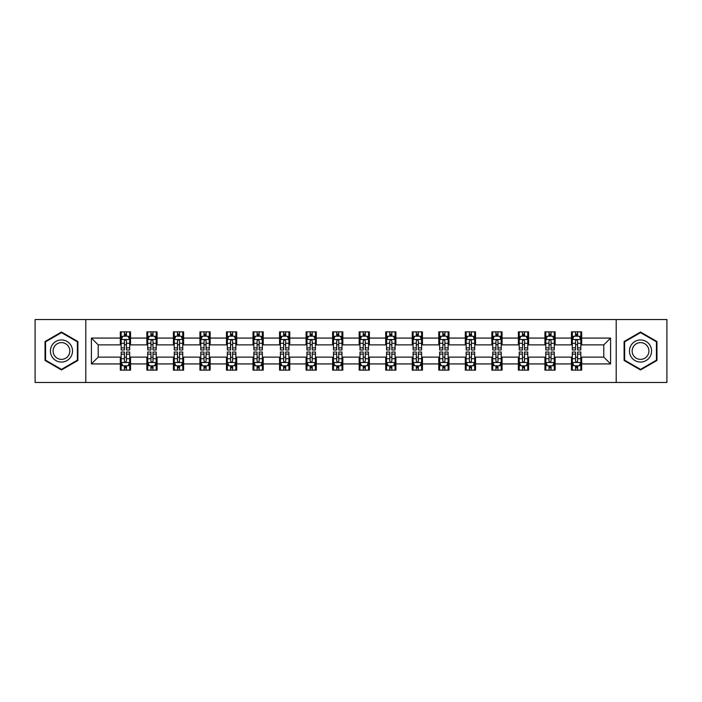 <?xml version="1.0" encoding="UTF-8"?>
<svg xmlns="http://www.w3.org/2000/svg" width="702" height="702" viewBox="0 0 702 702"><rect width="100%" height="100%" fill="white"/><g stroke="black" fill="none" stroke-linecap="round" stroke-linejoin="round"><path stroke-width="1.05" d="M616.207 382.467L666.9 382.467L666.9 319.533L616.207 319.533L616.207 382.467L85.793 382.467L85.793 319.533L35.1 319.533L35.1 382.467L85.793 382.467M616.207 319.533L85.793 319.533M581.677 338.074L581.677 331.862L571.463 331.862L571.463 338.074L555.133 338.074L555.133 331.862L544.928 331.862L544.928 338.074L528.597 338.074L528.597 331.862L518.392 331.862L518.392 338.074L502.062 338.074L502.062 331.862L491.856 331.862L491.856 338.074L475.526 338.074L475.526 331.862L465.312 331.862L465.312 338.074L448.982 338.074L448.982 331.862L438.776 331.862L438.776 338.074L422.446 338.074L422.446 331.862L412.241 331.862L412.241 338.074L395.91 338.074L395.91 331.862L385.705 331.862L385.705 338.074L369.375 338.074L369.375 331.862L359.17 331.862L359.17 338.074L342.83 338.074L342.83 331.862L332.625 331.862L332.625 338.074L316.295 338.074L316.295 331.862L306.09 331.862L306.09 338.074L289.759 338.074L289.759 331.862L279.554 331.862L279.554 338.074L263.224 338.074L263.224 331.862L253.018 331.862L253.018 338.074L236.688 338.074L236.688 331.862L226.474 331.862L226.474 338.074L210.144 338.074L210.144 331.862L199.938 331.862L199.938 338.074L183.608 338.074L183.608 331.862L173.403 331.862L173.403 338.074L157.072 338.074L157.072 331.862L146.867 331.862L146.867 338.074L130.537 338.074L130.537 331.862L120.323 331.862L120.323 338.074L91.409 338.074L91.409 363.926L98.21 357.125L120.323 357.125L120.323 370.138L130.537 370.138L130.537 357.125L146.867 357.125L146.867 370.138L157.072 370.138L157.072 357.125L173.403 357.125L173.403 370.138L183.608 370.138L183.608 357.125L199.938 357.125L199.938 370.138L210.144 370.138L210.144 357.125L226.474 357.125L226.474 370.138L236.688 370.138L236.688 357.125L253.018 357.125L253.018 370.138L263.224 370.138L263.224 357.125L279.554 357.125L279.554 370.138L289.759 370.138L289.759 357.125L306.09 357.125L306.09 370.138L316.295 370.138L316.295 357.125L332.625 357.125L332.625 370.138L342.83 370.138L342.83 357.125L359.17 357.125L359.17 370.138L369.375 370.138L369.375 357.125L385.705 357.125L385.705 370.138L395.91 370.138L395.91 357.125L412.241 357.125L412.241 370.138L422.446 370.138L422.446 357.125L438.776 357.125L438.776 370.138L448.982 370.138L448.982 357.125L465.312 357.125L465.312 370.138L475.526 370.138L475.526 357.125L491.856 357.125L491.856 370.138L502.062 370.138L502.062 357.125L518.392 357.125L518.392 370.138L528.597 370.138L528.597 357.125L544.928 357.125L544.928 370.138L555.133 370.138L555.133 357.125L571.463 357.125L571.463 370.138L581.677 370.138L581.677 357.125L603.79 357.125L603.79 344.875L581.677 344.875L581.677 338.074L610.591 338.074L610.591 363.926L581.677 363.926M571.463 363.926L555.133 363.926M544.928 363.926L528.597 363.926M518.392 363.926L502.062 363.926M491.856 363.926L475.526 363.926M465.312 363.926L448.982 363.926M438.776 363.926L422.446 363.926M412.241 363.926L395.91 363.926M385.705 363.926L369.375 363.926M359.17 363.926L342.83 363.926M332.625 363.926L316.295 363.926M306.09 363.926L289.759 363.926M279.554 363.926L263.224 363.926M253.018 363.926L236.688 363.926M226.474 363.926L210.144 363.926M199.938 363.926L183.608 363.926M173.403 363.926L157.072 363.926M146.867 363.926L130.537 363.926M120.323 363.926L91.409 363.926M571.463 338.074L571.463 344.875L555.133 344.875L555.133 338.074M544.928 338.074L544.928 344.875L528.597 344.875L528.597 338.074M518.392 338.074L518.392 344.875L502.062 344.875L502.062 338.074M491.856 338.074L491.856 344.875L475.526 344.875L475.526 338.074M465.312 338.074L465.312 344.875L448.982 344.875L448.982 338.074M438.776 338.074L438.776 344.875L422.446 344.875L422.446 338.074M412.241 338.074L412.241 344.875L395.91 344.875L395.91 338.074M385.705 338.074L385.705 344.875L369.375 344.875L369.375 338.074M359.17 338.074L359.17 344.875L342.83 344.875L342.83 338.074M332.625 338.074L332.625 344.875L316.295 344.875L316.295 338.074M306.09 338.074L306.09 344.875L289.759 344.875L289.759 338.074M279.554 338.074L279.554 344.875L263.224 344.875L263.224 338.074M253.018 338.074L253.018 344.875L236.688 344.875L236.688 338.074M226.474 338.074L226.474 344.875L210.144 344.875L210.144 338.074M199.938 338.074L199.938 344.875L183.608 344.875L183.608 338.074M173.403 338.074L173.403 344.875L157.072 344.875L157.072 338.074M146.867 338.074L146.867 344.875L130.537 344.875L130.537 338.074M120.323 338.074L120.323 344.875L98.21 344.875L91.409 338.074M98.21 344.875L98.21 357.125M610.591 363.926L603.79 357.125M603.79 344.875L610.591 338.074M120.323 336.118L121.174 336.118M124.412 336.118L126.448 336.118M129.686 336.118L130.537 336.118M120.323 344.708L121.174 344.708M124.412 344.708L126.448 344.708M129.686 344.708L130.537 344.708M120.323 357.292L121.174 357.292M124.412 357.292L126.448 357.292M129.686 357.292L130.537 357.292M120.323 365.882L121.174 365.882M124.412 365.882L126.448 365.882M129.686 365.882L130.537 365.882M146.867 357.292L147.718 357.292M150.948 357.292L152.992 357.292M156.221 357.292L157.072 357.292M146.867 365.882L147.718 365.882M150.948 365.882L152.992 365.882M156.221 365.882L157.072 365.882M146.867 336.118L147.718 336.118M150.948 336.118L152.992 336.118M156.221 336.118L157.072 336.118M146.867 344.708L147.718 344.708M150.948 344.708L152.992 344.708M156.221 344.708L157.072 344.708M173.403 357.292L174.254 357.292M177.483 357.292L179.528 357.292M182.757 357.292L183.608 357.292M173.403 365.882L174.254 365.882M177.483 365.882L179.528 365.882M182.757 365.882L183.608 365.882M173.403 336.118L174.254 336.118M177.483 336.118L179.528 336.118M182.757 336.118L183.608 336.118M173.403 344.708L174.254 344.708M177.483 344.708L179.528 344.708M182.757 344.708L183.608 344.708M199.938 357.292L200.79 357.292M204.019 357.292L206.063 357.292M209.293 357.292L210.144 357.292M199.938 365.882L200.79 365.882M204.019 365.882L206.063 365.882M209.293 365.882L210.144 365.882M199.938 336.118L200.79 336.118M204.019 336.118L206.063 336.118M209.293 336.118L210.144 336.118M199.938 344.708L200.79 344.708M204.019 344.708L206.063 344.708M209.293 344.708L210.144 344.708M226.474 357.292L227.325 357.292M230.563 357.292L232.599 357.292M235.837 357.292L236.688 357.292M226.474 365.882L227.325 365.882M230.563 365.882L232.599 365.882M235.837 365.882L236.688 365.882M226.474 336.118L227.325 336.118M230.563 336.118L232.599 336.118M235.837 336.118L236.688 336.118M226.474 344.708L227.325 344.708M230.563 344.708L232.599 344.708M235.837 344.708L236.688 344.708M253.018 357.292L253.87 357.292M257.099 357.292L259.143 357.292M262.373 357.292L263.224 357.292M253.018 365.882L253.87 365.882M257.099 365.882L259.143 365.882M262.373 365.882L263.224 365.882M253.018 336.118L253.87 336.118M257.099 336.118L259.143 336.118M262.373 336.118L263.224 336.118M253.018 344.708L253.87 344.708M257.099 344.708L259.143 344.708M262.373 344.708L263.224 344.708M279.554 357.292L280.405 357.292M283.634 357.292L285.679 357.292M288.908 357.292L289.759 357.292M279.554 365.882L280.405 365.882M283.634 365.882L285.679 365.882M288.908 365.882L289.759 365.882M279.554 336.118L280.405 336.118M283.634 336.118L285.679 336.118M288.908 336.118L289.759 336.118M279.554 344.708L280.405 344.708M283.634 344.708L285.679 344.708M288.908 344.708L289.759 344.708M306.09 357.292L306.941 357.292M310.17 357.292L312.214 357.292M315.444 357.292L316.295 357.292M306.09 365.882L306.941 365.882M310.17 365.882L312.214 365.882M315.444 365.882L316.295 365.882M306.09 336.118L306.941 336.118M310.17 336.118L312.214 336.118M315.444 336.118L316.295 336.118M306.09 344.708L306.941 344.708M310.17 344.708L312.214 344.708M315.444 344.708L316.295 344.708M332.625 357.292L333.476 357.292M336.714 357.292L338.75 357.292M341.988 357.292L342.83 357.292M332.625 365.882L333.476 365.882M336.714 365.882L338.75 365.882M341.988 365.882L342.83 365.882M332.625 336.118L333.476 336.118M336.714 336.118L338.75 336.118M341.988 336.118L342.83 336.118M332.625 344.708L333.476 344.708M336.714 344.708L338.75 344.708M341.988 344.708L342.83 344.708M359.17 357.292L360.012 357.292M363.25 357.292L365.286 357.292M368.524 357.292L369.375 357.292M359.17 365.882L360.012 365.882M363.25 365.882L365.286 365.882M368.524 365.882L369.375 365.882M359.17 336.118L360.012 336.118M363.25 336.118L365.286 336.118M368.524 336.118L369.375 336.118M359.17 344.708L360.012 344.708M363.25 344.708L365.286 344.708M368.524 344.708L369.375 344.708M385.705 357.292L386.556 357.292M389.785 357.292L391.83 357.292M395.059 357.292L395.91 357.292M385.705 365.882L386.556 365.882M389.785 365.882L391.83 365.882M395.059 365.882L395.91 365.882M385.705 336.118L386.556 336.118M389.785 336.118L391.83 336.118M395.059 336.118L395.91 336.118M385.705 344.708L386.556 344.708M389.785 344.708L391.83 344.708M395.059 344.708L395.91 344.708M412.241 357.292L413.092 357.292M416.321 357.292L418.366 357.292M421.595 357.292L422.446 357.292M412.241 365.882L413.092 365.882M416.321 365.882L418.366 365.882M421.595 365.882L422.446 365.882M412.241 336.118L413.092 336.118M416.321 336.118L418.366 336.118M421.595 336.118L422.446 336.118M412.241 344.708L413.092 344.708M416.321 344.708L418.366 344.708M421.595 344.708L422.446 344.708M438.776 357.292L439.627 357.292M442.857 357.292L444.901 357.292M448.13 357.292L448.982 357.292M438.776 365.882L439.627 365.882M442.857 365.882L444.901 365.882M448.13 365.882L448.982 365.882M438.776 336.118L439.627 336.118M442.857 336.118L444.901 336.118M448.13 336.118L448.982 336.118M438.776 344.708L439.627 344.708M442.857 344.708L444.901 344.708M448.13 344.708L448.982 344.708M465.312 357.292L466.163 357.292M469.401 357.292L471.437 357.292M474.675 357.292L475.526 357.292M465.312 365.882L466.163 365.882M469.401 365.882L471.437 365.882M474.675 365.882L475.526 365.882M465.312 336.118L466.163 336.118M469.401 336.118L471.437 336.118M474.675 336.118L475.526 336.118M465.312 344.708L466.163 344.708M469.401 344.708L471.437 344.708M474.675 344.708L475.526 344.708M491.856 357.292L492.707 357.292M495.937 357.292L497.981 357.292M501.21 357.292L502.062 357.292M491.856 365.882L492.707 365.882M495.937 365.882L497.981 365.882M501.21 365.882L502.062 365.882M491.856 336.118L492.707 336.118M495.937 336.118L497.981 336.118M501.21 336.118L502.062 336.118M491.856 344.708L492.707 344.708M495.937 344.708L497.981 344.708M501.21 344.708L502.062 344.708M518.392 357.292L519.243 357.292M522.472 357.292L524.517 357.292M527.746 357.292L528.597 357.292M518.392 365.882L519.243 365.882M522.472 365.882L524.517 365.882M527.746 365.882L528.597 365.882M518.392 336.118L519.243 336.118M522.472 336.118L524.517 336.118M527.746 336.118L528.597 336.118M518.392 344.708L519.243 344.708M522.472 344.708L524.517 344.708M527.746 344.708L528.597 344.708M544.928 357.292L545.779 357.292M549.008 357.292L551.052 357.292M554.282 357.292L555.133 357.292M544.928 365.882L545.779 365.882M549.008 365.882L551.052 365.882M554.282 365.882L555.133 365.882M544.928 336.118L545.779 336.118M549.008 336.118L551.052 336.118M554.282 336.118L555.133 336.118M544.928 344.708L545.779 344.708M549.008 344.708L551.052 344.708M554.282 344.708L555.133 344.708M571.463 357.292L572.314 357.292M575.552 357.292L577.588 357.292M580.826 357.292L581.677 357.292M571.463 365.882L572.314 365.882M575.552 365.882L577.588 365.882M580.826 365.882L581.677 365.882M571.463 336.118L572.314 336.118M575.552 336.118L577.588 336.118M580.826 336.118L581.677 336.118M571.463 344.708L572.314 344.708M575.552 344.708L577.588 344.708M580.826 344.708L581.677 344.708M61.469 369.954L77.887 360.477L77.887 341.523L61.469 332.046L45.051 341.523L45.051 360.477L61.469 369.954M656.949 341.523L640.531 332.046L624.113 341.523L624.113 360.477L640.531 369.954L656.949 360.477L656.949 341.523M126.448 334.073L124.412 334.073M129.686 347.85L126.448 347.85L126.448 349.982L129.686 349.982L129.686 339.601L127.983 336.197L122.876 336.197L121.174 339.601L121.174 349.982L124.412 349.982L124.412 347.85L121.174 347.85M121.174 339.601L121.174 331.862M129.686 339.601L129.686 331.862M124.412 336.197L124.412 331.862M126.448 331.862L126.448 336.197M126.448 347.85L126.448 340.882C125.772 339.566 125.088 339.566 124.412 340.882L124.412 347.85M124.412 367.927L126.448 367.927M121.174 354.15L124.412 354.15L124.412 352.018L121.174 352.018L121.174 362.399L122.876 365.803L127.983 365.803L129.686 362.399L129.686 352.018L126.448 352.018L126.448 354.15L129.686 354.15M129.686 362.399L129.686 370.138M121.174 362.399L121.174 370.138M126.448 365.803L126.448 370.138M124.412 370.138L124.412 365.803M124.412 354.15L124.412 361.118C125.088 362.434 125.772 362.434 126.448 361.118L126.448 354.15M71.042 356.528A11.056 11.056 0 0 0 66.997 341.426A11.056 11.056 0 0 0 51.895 345.472A11.056 11.056 0 0 0 55.941 360.574A11.056 11.056 0 0 0 71.042 356.528M68.717 355.186A8.371 8.371 0 0 0 65.655 343.752A8.371 8.371 0 0 0 54.221 346.814A8.371 8.371 0 0 0 57.283 358.248A8.371 8.371 0 0 0 68.717 355.186M45.56 360.187L45.56 341.813L61.469 332.634L77.369 341.813L77.369 360.187L61.469 369.366L45.56 360.187M640.531 339.943A11.056 11.056 0 0 0 629.475 351A11.056 11.056 0 0 0 640.531 362.056A11.056 11.056 0 0 0 651.588 351A11.056 11.056 0 0 0 640.531 339.943M640.531 342.629A8.371 8.371 0 0 0 632.16 351A8.371 8.371 0 0 0 640.531 359.371A8.371 8.371 0 0 0 648.902 351A8.371 8.371 0 0 0 640.531 342.629M656.44 360.187L640.531 369.366L624.631 360.187L624.631 341.813L640.531 332.634L656.44 341.813L656.44 360.187M152.992 334.073L150.948 334.073M156.221 347.85L152.992 347.85L152.992 349.982L156.221 349.982L156.221 339.601L154.519 336.197L149.412 336.197L147.718 339.601L147.718 349.982L150.948 349.982L150.948 347.85L147.718 347.85M147.718 339.601L147.718 331.862M156.221 339.601L156.221 331.862M150.948 336.197L150.948 331.862M152.992 331.862L152.992 336.197M152.992 347.85L152.992 340.882C152.308 339.566 151.632 339.566 150.948 340.882L150.948 347.85M179.528 334.073L177.483 334.073M182.757 347.85L179.528 347.85L179.528 349.982L182.757 349.982L182.757 339.601L181.055 336.197L175.956 336.197L174.254 339.601L174.254 349.982L177.483 349.982L177.483 347.85L174.254 347.85M174.254 339.601L174.254 331.862M182.757 339.601L182.757 331.862M177.483 336.197L177.483 331.862M179.528 331.862L179.528 336.197M179.528 347.85L179.528 340.882C178.843 339.566 178.168 339.566 177.483 340.882L177.483 347.85M150.948 367.927L152.992 367.927M147.718 354.15L150.948 354.15L150.948 352.018L147.718 352.018L147.718 362.399L149.412 365.803L154.519 365.803L156.221 362.399L156.221 352.018L152.992 352.018L152.992 354.15L156.221 354.15M156.221 362.399L156.221 370.138M147.718 362.399L147.718 370.138M152.992 365.803L152.992 370.138M150.948 370.138L150.948 365.803M150.948 354.15L150.948 361.118C151.623 362.434 152.308 362.434 152.992 361.118L152.992 354.15M177.483 367.927L179.528 367.927M174.254 354.15L177.483 354.15L177.483 352.018L174.254 352.018L174.254 362.399L175.956 365.803L181.055 365.803L182.757 362.399L182.757 352.018L179.528 352.018L179.528 354.15L182.757 354.15M182.757 362.399L182.757 370.138M174.254 362.399L174.254 370.138M179.528 365.803L179.528 370.138M177.483 370.138L177.483 365.803M177.483 354.15L177.483 361.118C178.168 362.434 178.843 362.434 179.528 361.118L179.528 354.15M206.063 334.073L204.019 334.073M209.293 347.85L206.063 347.85L206.063 349.982L209.293 349.982L209.293 339.601L207.599 336.197L202.492 336.197L200.79 339.601L200.79 349.982L204.019 349.982L204.019 347.85L200.79 347.85M200.79 339.601L200.79 331.862M209.293 339.601L209.293 331.862M204.019 336.197L204.019 331.862M206.063 331.862L206.063 336.197M206.063 347.85L206.063 340.882C205.388 339.566 204.703 339.566 204.019 340.882L204.019 347.85M232.599 334.073L230.563 334.073M235.837 347.85L232.599 347.85L232.599 349.982L235.837 349.982L235.837 339.601L234.135 336.197L229.027 336.197L227.325 339.601L227.325 349.982L230.563 349.982L230.563 347.85L227.325 347.85M227.325 339.601L227.325 331.862M235.837 339.601L235.837 331.862M230.563 336.197L230.563 331.862M232.599 331.862L232.599 336.197M232.599 347.85L232.599 340.882C231.923 339.566 231.239 339.566 230.563 340.882L230.563 347.85M259.143 334.073L257.099 334.073M262.373 347.85L259.143 347.85L259.143 349.982L262.373 349.982L262.373 339.601L260.67 336.197L255.563 336.197L253.87 339.601L253.87 349.982L257.099 349.982L257.099 347.85L253.87 347.85M253.87 339.601L253.87 331.862M262.373 339.601L262.373 331.862M257.099 336.197L257.099 331.862M259.143 331.862L259.143 336.197M259.143 347.85L259.143 340.882C258.459 339.566 257.783 339.566 257.099 340.882L257.099 347.85M204.019 367.927L206.063 367.927M200.79 354.15L204.019 354.15L204.019 352.018L200.79 352.018L200.79 362.399L202.492 365.803L207.599 365.803L209.293 362.399L209.293 352.018L206.063 352.018L206.063 354.15L209.293 354.15M209.293 362.399L209.293 370.138M200.79 362.399L200.79 370.138M206.063 365.803L206.063 370.138M204.019 370.138L204.019 365.803M204.019 354.15L204.019 361.118C204.703 362.434 205.379 362.434 206.063 361.118L206.063 354.15M230.563 367.927L232.599 367.927M227.325 354.15L230.563 354.15L230.563 352.018L227.325 352.018L227.325 362.399L229.027 365.803L234.135 365.803L235.837 362.399L235.837 352.018L232.599 352.018L232.599 354.15L235.837 354.15M235.837 362.399L235.837 370.138M227.325 362.399L227.325 370.138M232.599 365.803L232.599 370.138M230.563 370.138L230.563 365.803M230.563 354.15L230.563 361.118C231.239 362.434 231.923 362.434 232.599 361.118L232.599 354.15M257.099 367.927L259.143 367.927M253.87 354.15L257.099 354.15L257.099 352.018L253.87 352.018L253.87 362.399L255.563 365.803L260.67 365.803L262.373 362.399L262.373 352.018L259.143 352.018L259.143 354.15L262.373 354.15M262.373 362.399L262.373 370.138M253.87 362.399L253.87 370.138M259.143 365.803L259.143 370.138M257.099 370.138L257.099 365.803M257.099 354.15L257.099 361.118C257.774 362.434 258.459 362.434 259.143 361.118L259.143 354.15M283.634 367.927L285.679 367.927M280.405 354.15L283.634 354.15L283.634 352.018L280.405 352.018L280.405 362.399L282.107 365.803L287.206 365.803L288.908 362.399L288.908 352.018L285.679 352.018L285.679 354.15L288.908 354.15M288.908 362.399L288.908 370.138M280.405 362.399L280.405 370.138M285.679 365.803L285.679 370.138M283.634 370.138L283.634 365.803M283.634 354.15L283.634 361.118C284.319 362.434 284.994 362.434 285.679 361.118L285.679 354.15M310.17 367.927L312.214 367.927M306.941 354.15L310.17 354.15L310.17 352.018L306.941 352.018L306.941 362.399L308.643 365.803L313.741 365.803L315.444 362.399L315.444 352.018L312.214 352.018L312.214 354.15L315.444 354.15M315.444 362.399L315.444 370.138M306.941 362.399L306.941 370.138M312.214 365.803L312.214 370.138M310.17 370.138L310.17 365.803M310.17 354.15L310.17 361.118C310.854 362.434 311.53 362.434 312.214 361.118L312.214 354.15M336.714 367.927L338.75 367.927M333.476 354.15L336.714 354.15L336.714 352.018L333.476 352.018L333.476 362.399L335.179 365.803L340.286 365.803L341.988 362.399L341.988 352.018L338.75 352.018L338.75 354.15L341.988 354.15M341.988 362.399L341.988 370.138M333.476 362.399L333.476 370.138M338.75 365.803L338.75 370.138M336.714 370.138L336.714 365.803M336.714 354.15L336.714 361.118C337.39 362.434 338.074 362.434 338.75 361.118L338.75 354.15M363.25 367.927L365.286 367.927M360.012 354.15L363.25 354.15L363.25 352.018L360.012 352.018L360.012 362.399L361.714 365.803L366.821 365.803L368.524 362.399L368.524 352.018L365.286 352.018L365.286 354.15L368.524 354.15M368.524 362.399L368.524 370.138M360.012 362.399L360.012 370.138M365.286 365.803L365.286 370.138M363.25 370.138L363.25 365.803M363.25 354.15L363.25 361.118C363.926 362.434 364.61 362.434 365.286 361.118L365.286 354.15M389.785 367.927L391.83 367.927M386.556 354.15L389.785 354.15L389.785 352.018L386.556 352.018L386.556 362.399L388.259 365.803L393.357 365.803L395.059 362.399L395.059 352.018L391.83 352.018L391.83 354.15L395.059 354.15M395.059 362.399L395.059 370.138M386.556 362.399L386.556 370.138M391.83 365.803L391.83 370.138M389.785 370.138L389.785 365.803M389.785 354.15L389.785 361.118C390.461 362.434 391.146 362.434 391.83 361.118L391.83 354.15M416.321 367.927L418.366 367.927M413.092 354.15L416.321 354.15L416.321 352.018L413.092 352.018L413.092 362.399L414.794 365.803L419.893 365.803L421.595 362.399L421.595 352.018L418.366 352.018L418.366 354.15L421.595 354.15M421.595 362.399L421.595 370.138M413.092 362.399L413.092 370.138M418.366 365.803L418.366 370.138M416.321 370.138L416.321 365.803M416.321 354.15L416.321 361.118C417.006 362.434 417.681 362.434 418.366 361.118L418.366 354.15M442.857 367.927L444.901 367.927M439.627 354.15L442.857 354.15L442.857 352.018L439.627 352.018L439.627 362.399L441.33 365.803L446.437 365.803L448.13 362.399L448.13 352.018L444.901 352.018L444.901 354.15L448.13 354.15M448.13 362.399L448.13 370.138M439.627 362.399L439.627 370.138M444.901 365.803L444.901 370.138M442.857 370.138L442.857 365.803M442.857 354.15L442.857 361.118C443.541 362.434 444.217 362.434 444.901 361.118L444.901 354.15M469.401 367.927L471.437 367.927M466.163 354.15L469.401 354.15L469.401 352.018L466.163 352.018L466.163 362.399L467.865 365.803L472.972 365.803L474.675 362.399L474.675 352.018L471.437 352.018L471.437 354.15L474.675 354.15M474.675 362.399L474.675 370.138M466.163 362.399L466.163 370.138M471.437 365.803L471.437 370.138M469.401 370.138L469.401 365.803M469.401 354.15L469.401 361.118C470.077 362.434 470.761 362.434 471.437 361.118L471.437 354.15M495.937 367.927L497.981 367.927M492.707 354.15L495.937 354.15L495.937 352.018L492.707 352.018L492.707 362.399L494.401 365.803L499.508 365.803L501.21 362.399L501.21 352.018L497.981 352.018L497.981 354.15L501.21 354.15M501.21 362.399L501.21 370.138M492.707 362.399L492.707 370.138M497.981 365.803L497.981 370.138M495.937 370.138L495.937 365.803M495.937 354.15L495.937 361.118C496.612 362.434 497.297 362.434 497.981 361.118L497.981 354.15M522.472 367.927L524.517 367.927M519.243 354.15L522.472 354.15L522.472 352.018L519.243 352.018L519.243 362.399L520.945 365.803L526.044 365.803L527.746 362.399L527.746 352.018L524.517 352.018L524.517 354.15L527.746 354.15M527.746 362.399L527.746 370.138M519.243 362.399L519.243 370.138M524.517 365.803L524.517 370.138M522.472 370.138L522.472 365.803M522.472 354.15L522.472 361.118C523.157 362.434 523.832 362.434 524.517 361.118L524.517 354.15M549.008 367.927L551.052 367.927M545.779 354.15L549.008 354.15L549.008 352.018L545.779 352.018L545.779 362.399L547.481 365.803L552.588 365.803L554.282 362.399L554.282 352.018L551.052 352.018L551.052 354.15L554.282 354.15M554.282 362.399L554.282 370.138M545.779 362.399L545.779 370.138M551.052 365.803L551.052 370.138M549.008 370.138L549.008 365.803M549.008 354.15L549.008 361.118C549.692 362.434 550.368 362.434 551.052 361.118L551.052 354.15M285.679 334.073L283.634 334.073M288.908 347.85L285.679 347.85L285.679 349.982L288.908 349.982L288.908 339.601L287.206 336.197L282.107 336.197L280.405 339.601L280.405 349.982L283.634 349.982L283.634 347.85L280.405 347.85M280.405 339.601L280.405 331.862M288.908 339.601L288.908 331.862M283.634 336.197L283.634 331.862M285.679 331.862L285.679 336.197M285.679 347.85L285.679 340.882C284.994 339.566 284.319 339.566 283.634 340.882L283.634 347.85M312.214 334.073L310.17 334.073M315.444 347.85L312.214 347.85L312.214 349.982L315.444 349.982L315.444 339.601L313.741 336.197L308.643 336.197L306.941 339.601L306.941 349.982L310.17 349.982L310.17 347.85L306.941 347.85M306.941 339.601L306.941 331.862M315.444 339.601L315.444 331.862M310.17 336.197L310.17 331.862M312.214 331.862L312.214 336.197M312.214 347.85L312.214 340.882C311.539 339.566 310.854 339.566 310.17 340.882L310.17 347.85M338.75 334.073L336.714 334.073M341.988 347.85L338.75 347.85L338.75 349.982L341.988 349.982L341.988 339.601L340.286 336.197L335.179 336.197L333.476 339.601L333.476 349.982L336.714 349.982L336.714 347.85L333.476 347.85M333.476 339.601L333.476 331.862M341.988 339.601L341.988 331.862M336.714 336.197L336.714 331.862M338.75 331.862L338.75 336.197M338.75 347.85L338.75 340.882C338.074 339.566 337.39 339.566 336.714 340.882L336.714 347.85M365.286 334.073L363.25 334.073M368.524 347.85L365.286 347.85L365.286 349.982L368.524 349.982L368.524 339.601L366.821 336.197L361.714 336.197L360.012 339.601L360.012 349.982L363.25 349.982L363.25 347.85L360.012 347.85M360.012 339.601L360.012 331.862M368.524 339.601L368.524 331.862M363.25 336.197L363.25 331.862M365.286 331.862L365.286 336.197M365.286 347.85L365.286 340.882C364.61 339.566 363.926 339.566 363.25 340.882L363.25 347.85M391.83 334.073L389.785 334.073M395.059 347.85L391.83 347.85L391.83 349.982L395.059 349.982L395.059 339.601L393.357 336.197L388.259 336.197L386.556 339.601L386.556 349.982L389.785 349.982L389.785 347.85L386.556 347.85M386.556 339.601L386.556 331.862M395.059 339.601L395.059 331.862M389.785 336.197L389.785 331.862M391.83 331.862L391.83 336.197M391.83 347.85L391.83 340.882C391.146 339.566 390.47 339.566 389.785 340.882L389.785 347.85M418.366 334.073L416.321 334.073M421.595 347.85L418.366 347.85L418.366 349.982L421.595 349.982L421.595 339.601L419.893 336.197L414.794 336.197L413.092 339.601L413.092 349.982L416.321 349.982L416.321 347.85L413.092 347.85M413.092 339.601L413.092 331.862M421.595 339.601L421.595 331.862M416.321 336.197L416.321 331.862M418.366 331.862L418.366 336.197M418.366 347.85L418.366 340.882C417.681 339.566 417.006 339.566 416.321 340.882L416.321 347.85M444.901 334.073L442.857 334.073M448.13 347.85L444.901 347.85L444.901 349.982L448.13 349.982L448.13 339.601L446.437 336.197L441.33 336.197L439.627 339.601L439.627 349.982L442.857 349.982L442.857 347.85L439.627 347.85M439.627 339.601L439.627 331.862M448.13 339.601L448.13 331.862M442.857 336.197L442.857 331.862M444.901 331.862L444.901 336.197M444.901 347.85L444.901 340.882C444.226 339.566 443.541 339.566 442.857 340.882L442.857 347.85M471.437 334.073L469.401 334.073M474.675 347.85L471.437 347.85L471.437 349.982L474.675 349.982L474.675 339.601L472.972 336.197L467.865 336.197L466.163 339.601L466.163 349.982L469.401 349.982L469.401 347.85L466.163 347.85M466.163 339.601L466.163 331.862M474.675 339.601L474.675 331.862M469.401 336.197L469.401 331.862M471.437 331.862L471.437 336.197M471.437 347.85L471.437 340.882C470.761 339.566 470.077 339.566 469.401 340.882L469.401 347.85M497.981 334.073L495.937 334.073M501.21 347.85L497.981 347.85L497.981 349.982L501.21 349.982L501.21 339.601L499.508 336.197L494.401 336.197L492.707 339.601L492.707 349.982L495.937 349.982L495.937 347.85L492.707 347.85M492.707 339.601L492.707 331.862M501.21 339.601L501.21 331.862M495.937 336.197L495.937 331.862M497.981 331.862L497.981 336.197M497.981 347.85L497.981 340.882C497.297 339.566 496.621 339.566 495.937 340.882L495.937 347.85M524.517 334.073L522.472 334.073M527.746 347.85L524.517 347.85L524.517 349.982L527.746 349.982L527.746 339.601L526.044 336.197L520.945 336.197L519.243 339.601L519.243 349.982L522.472 349.982L522.472 347.85L519.243 347.85M519.243 339.601L519.243 331.862M527.746 339.601L527.746 331.862M522.472 336.197L522.472 331.862M524.517 331.862L524.517 336.197M524.517 347.85L524.517 340.882C523.832 339.566 523.157 339.566 522.472 340.882L522.472 347.85M551.052 334.073L549.008 334.073M554.282 347.85L551.052 347.85L551.052 349.982L554.282 349.982L554.282 339.601L552.588 336.197L547.481 336.197L545.779 339.601L545.779 349.982L549.008 349.982L549.008 347.85L545.779 347.85M545.779 339.601L545.779 331.862M554.282 339.601L554.282 331.862M549.008 336.197L549.008 331.862M551.052 331.862L551.052 336.197M551.052 347.85L551.052 340.882C550.377 339.566 549.692 339.566 549.008 340.882L549.008 347.85M577.588 334.073L575.552 334.073M580.826 347.85L577.588 347.85L577.588 349.982L580.826 349.982L580.826 339.601L579.124 336.197L574.017 336.197L572.314 339.601L572.314 349.982L575.552 349.982L575.552 347.85L572.314 347.85M572.314 339.601L572.314 331.862M580.826 339.601L580.826 331.862M575.552 336.197L575.552 331.862M577.588 331.862L577.588 336.197M577.588 347.85L577.588 340.882C576.912 339.566 576.228 339.566 575.552 340.882L575.552 347.85M575.552 367.927L577.588 367.927M572.314 354.15L575.552 354.15L575.552 352.018L572.314 352.018L572.314 362.399L574.017 365.803L579.124 365.803L580.826 362.399L580.826 352.018L577.588 352.018L577.588 354.15L580.826 354.15M580.826 362.399L580.826 370.138M572.314 362.399L572.314 370.138M577.588 365.803L577.588 370.138M575.552 370.138L575.552 365.803M575.552 354.15L575.552 361.118C576.228 362.434 576.912 362.434 577.588 361.118L577.588 354.15M129.642 339.514L121.218 339.514M121.174 336.407L122.78 336.407M128.08 336.407L129.686 336.407M124.412 343.287L121.174 343.287M129.686 343.287L126.448 343.287M126.448 335.152L124.412 335.152M121.218 362.486L129.642 362.486M129.686 365.593L128.08 365.593M122.78 365.593L121.174 365.593M126.448 358.713L129.686 358.713M121.174 358.713L124.412 358.713M124.412 366.848L126.448 366.848M156.177 339.514L147.753 339.514M147.718 336.407L149.315 336.407M154.624 336.407L156.221 336.407M150.948 343.287L147.718 343.287M156.221 343.287L152.992 343.287M152.992 335.152L150.948 335.152M182.713 339.514L174.298 339.514M174.254 336.407L175.851 336.407M181.16 336.407L182.757 336.407M177.483 343.287L174.254 343.287M182.757 343.287L179.528 343.287M179.528 335.152L177.483 335.152M147.753 362.486L156.177 362.486M156.221 365.593L154.624 365.593M149.315 365.593L147.718 365.593M152.992 358.713L156.221 358.713M147.718 358.713L150.948 358.713M150.948 366.848L152.992 366.848M174.298 362.486L182.713 362.486M182.757 365.593L181.16 365.593M175.851 365.593L174.254 365.593M179.528 358.713L182.757 358.713M174.254 358.713L177.483 358.713M177.483 366.848L179.528 366.848M209.257 339.514L200.833 339.514M200.79 336.407L202.387 336.407M207.695 336.407L209.293 336.407M204.019 343.287L200.79 343.287M209.293 343.287L206.063 343.287M206.063 335.152L204.019 335.152M235.793 339.514L227.369 339.514M227.325 336.407L228.931 336.407M234.231 336.407L235.837 336.407M230.563 343.287L227.325 343.287M235.837 343.287L232.599 343.287M232.599 335.152L230.563 335.152M262.329 339.514L253.905 339.514M253.87 336.407L255.467 336.407M260.775 336.407L262.373 336.407M257.099 343.287L253.87 343.287M262.373 343.287L259.143 343.287M259.143 335.152L257.099 335.152M200.833 362.486L209.257 362.486M209.293 365.593L207.695 365.593M202.387 365.593L200.79 365.593M206.063 358.713L209.293 358.713M200.79 358.713L204.019 358.713M204.019 366.848L206.063 366.848M227.369 362.486L235.793 362.486M235.837 365.593L234.231 365.593M228.931 365.593L227.325 365.593M232.599 358.713L235.837 358.713M227.325 358.713L230.563 358.713M230.563 366.848L232.599 366.848M253.905 362.486L262.329 362.486M262.373 365.593L260.775 365.593M255.467 365.593L253.87 365.593M259.143 358.713L262.373 358.713M253.87 358.713L257.099 358.713M257.099 366.848L259.143 366.848M280.449 362.486L288.864 362.486M288.908 365.593L287.311 365.593M282.002 365.593L280.405 365.593M285.679 358.713L288.908 358.713M280.405 358.713L283.634 358.713M283.634 366.848L285.679 366.848M306.985 362.486L315.4 362.486M315.444 365.593L313.847 365.593M308.538 365.593L306.941 365.593M312.214 358.713L315.444 358.713M306.941 358.713L310.17 358.713M310.17 366.848L312.214 366.848M333.52 362.486L341.944 362.486M341.988 365.593L340.382 365.593M335.073 365.593L333.476 365.593M338.75 358.713L341.988 358.713M333.476 358.713L336.714 358.713M336.714 366.848L338.75 366.848M360.056 362.486L368.48 362.486M368.524 365.593L366.927 365.593M361.618 365.593L360.012 365.593M365.286 358.713L368.524 358.713M360.012 358.713L363.25 358.713M363.25 366.848L365.286 366.848M386.6 362.486L395.015 362.486M395.059 365.593L393.462 365.593M388.153 365.593L386.556 365.593M391.83 358.713L395.059 358.713M386.556 358.713L389.785 358.713M389.785 366.848L391.83 366.848M413.136 362.486L421.551 362.486M421.595 365.593L419.998 365.593M414.689 365.593L413.092 365.593M418.366 358.713L421.595 358.713M413.092 358.713L416.321 358.713M416.321 366.848L418.366 366.848M439.671 362.486L448.095 362.486M448.13 365.593L446.533 365.593M441.225 365.593L439.627 365.593M444.901 358.713L448.13 358.713M439.627 358.713L442.857 358.713M442.857 366.848L444.901 366.848M466.207 362.486L474.631 362.486M474.675 365.593L473.069 365.593M467.769 365.593L466.163 365.593M471.437 358.713L474.675 358.713M466.163 358.713L469.401 358.713M469.401 366.848L471.437 366.848M492.743 362.486L501.167 362.486M501.21 365.593L499.613 365.593M494.305 365.593L492.707 365.593M497.981 358.713L501.21 358.713M492.707 358.713L495.937 358.713M495.937 366.848L497.981 366.848M519.287 362.486L527.702 362.486M527.746 365.593L526.149 365.593M520.84 365.593L519.243 365.593M524.517 358.713L527.746 358.713M519.243 358.713L522.472 358.713M522.472 366.848L524.517 366.848M545.823 362.486L554.247 362.486M554.282 365.593L552.685 365.593M547.376 365.593L545.779 365.593M551.052 358.713L554.282 358.713M545.779 358.713L549.008 358.713M549.008 366.848L551.052 366.848M288.864 339.514L280.449 339.514M280.405 336.407L282.002 336.407M287.311 336.407L288.908 336.407M283.634 343.287L280.405 343.287M288.908 343.287L285.679 343.287M285.679 335.152L283.634 335.152M315.4 339.514L306.985 339.514M306.941 336.407L308.538 336.407M313.847 336.407L315.444 336.407M310.17 343.287L306.941 343.287M315.444 343.287L312.214 343.287M312.214 335.152L310.17 335.152M341.944 339.514L333.52 339.514M333.476 336.407L335.073 336.407M340.382 336.407L341.988 336.407M336.714 343.287L333.476 343.287M341.988 343.287L338.75 343.287M338.75 335.152L336.714 335.152M368.48 339.514L360.056 339.514M360.012 336.407L361.618 336.407M366.927 336.407L368.524 336.407M363.25 343.287L360.012 343.287M368.524 343.287L365.286 343.287M365.286 335.152L363.25 335.152M395.015 339.514L386.6 339.514M386.556 336.407L388.153 336.407M393.462 336.407L395.059 336.407M389.785 343.287L386.556 343.287M395.059 343.287L391.83 343.287M391.83 335.152L389.785 335.152M421.551 339.514L413.136 339.514M413.092 336.407L414.689 336.407M419.998 336.407L421.595 336.407M416.321 343.287L413.092 343.287M421.595 343.287L418.366 343.287M418.366 335.152L416.321 335.152M448.095 339.514L439.671 339.514M439.627 336.407L441.225 336.407M446.533 336.407L448.13 336.407M442.857 343.287L439.627 343.287M448.13 343.287L444.901 343.287M444.901 335.152L442.857 335.152M474.631 339.514L466.207 339.514M466.163 336.407L467.769 336.407M473.069 336.407L474.675 336.407M469.401 343.287L466.163 343.287M474.675 343.287L471.437 343.287M471.437 335.152L469.401 335.152M501.167 339.514L492.743 339.514M492.707 336.407L494.305 336.407M499.613 336.407L501.21 336.407M495.937 343.287L492.707 343.287M501.21 343.287L497.981 343.287M497.981 335.152L495.937 335.152M527.702 339.514L519.287 339.514M519.243 336.407L520.84 336.407M526.149 336.407L527.746 336.407M522.472 343.287L519.243 343.287M527.746 343.287L524.517 343.287M524.517 335.152L522.472 335.152M554.247 339.514L545.823 339.514M545.779 336.407L547.376 336.407M552.685 336.407L554.282 336.407M549.008 343.287L545.779 343.287M554.282 343.287L551.052 343.287M551.052 335.152L549.008 335.152M580.782 339.514L572.358 339.514M572.314 336.407L573.92 336.407M579.22 336.407L580.826 336.407M575.552 343.287L572.314 343.287M580.826 343.287L577.588 343.287M577.588 335.152L575.552 335.152M572.358 362.486L580.782 362.486M580.826 365.593L579.22 365.593M573.92 365.593L572.314 365.593M577.588 358.713L580.826 358.713M572.314 358.713L575.552 358.713M575.552 366.848L577.588 366.848"/></g></svg>
